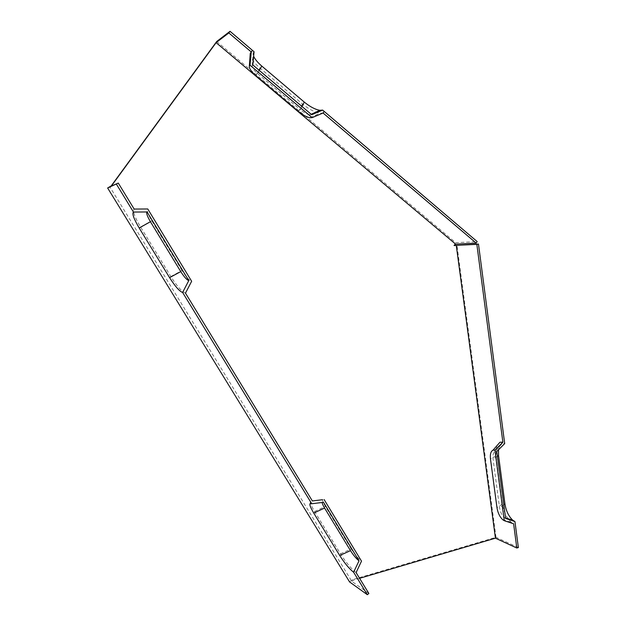 <?xml version="1.0" encoding="UTF-8"?>
<svg xmlns="http://www.w3.org/2000/svg" width="626" height="626" viewBox="0 0 626 626"><rect width="100%" height="100%" fill="white"/><g stroke="black" fill="none" stroke-linecap="round" stroke-linejoin="round"><path stroke-width="0.47" stroke-dasharray="3.13 2.35" d="M368.863 593.487L351.812 581.343L109.8 186.783M185.484 293.132C182.002 291.904 177.119 286.372 170.843 276.52L140.537 226.98C134.543 216.776 132.415 210.798 134.152 209.053M356.092 572.579C351.225 568.744 346.014 562.484 340.474 553.807L314.581 511.481C309.643 503.038 308.908 499.525 312.358 500.941M351.812 581.343L353.283 580.185L359.598 578.314M349.59 581.953L352.532 579.645L496.011 537.28L456.949 245.11M518.367 547.547L496.011 537.28M250.165 54.665C250.783 58.429 254.054 62.89 259.978 68.038L302.436 103.963C308.845 109.198 314.675 112.281 319.933 113.22L323.071 113.009L324.19 111.412M216.706 41.504L455.673 242.7L477.161 241.566M254.062 51.731L253.147 53.007L253.632 56.246M454.758 245.486L453.764 245.658L455.673 242.7M322.257 502.467L323.493 502.318M505.62 518.438L504.274 517.577C501.817 515.245 500.229 511.919 499.525 507.6L493.053 458.897C492.631 454.914 493.335 452.465 495.182 451.542L502.075 443.631L504.697 443.584M496.762 451.534L495.182 451.542M498.492 449.804C498.977 446.495 500.166 444.437 502.075 443.631M453.764 245.658L454.672 245.619M340.474 553.807L351.225 548.955C354.864 554.659 358.283 558.728 361.507 561.162M351.225 548.955L325.403 506.457C323.423 503.155 322.492 500.91 322.617 499.712M302.053 106.545L300.472 109.753C303.986 112.61 307.163 114.308 310.019 114.832L311.732 114.722M252.802 64.94L252.247 65.683C252.028 67.647 253.796 70.284 257.568 73.586L300.472 109.753M170.843 276.52L182.002 270.495C186.11 276.966 189.326 280.558 191.65 281.277M496.723 445.939L496.003 455.744L502.396 503.985C503.687 511.865 506.598 517.952 511.145 522.24L513.617 523.805M182.002 270.495L151.75 220.728C147.861 214.029 146.531 210.109 147.767 208.974M352.532 579.645L353.283 580.185M497.396 456.331L493.053 458.897M503.805 504.705L499.525 507.6M314.581 511.481L325.403 506.457M259.32 70.441L257.568 73.586M496.003 455.744L490.487 458.991M302.436 103.963L298.641 111.647M259.978 68.038L255.768 75.574M140.537 226.98L151.75 220.728M502.396 503.985L496.966 507.647M504.274 517.577L505.558 517.976M310.019 114.832L311.208 114.284M252.247 65.683L253.147 53.007M310.12 117.758L319.933 113.22M502.678 519.666L511.145 522.24"/><path stroke-width="0.94" d="M322.617 499.712L312.358 500.941L185.484 293.132L191.65 281.277L147.767 208.974L134.152 209.053L118.283 183.066L109.8 186.783L111.592 185.726L216.119 42.646L455.626 244.132L476.183 243.099L477.161 241.566L324.19 111.412M324.104 499.532L361.507 561.162L356.092 572.579L368.863 593.487L367.337 594.7L349.59 581.953L107.633 187.996L118.283 183.066M311.74 503.742C308.673 502.443 309.338 505.565 313.736 513.085L339.699 555.497C344.652 563.243 349.292 568.823 353.612 572.234L359.034 560.818L323.493 502.318L311.74 503.742L182.604 292.452L188.786 280.589L147.087 211.964L133.463 212.05L116.42 184.169M353.612 572.234L367.337 594.7M455.626 244.132L454.672 245.619L456.268 245.345L495.44 538.164L359.598 578.314M495.44 538.164L516.802 548.016L513.617 523.805L504.274 520.683L494.923 450.141L502.874 442.183L499.963 442.23L496.723 445.939M133.463 212.05C131.922 213.576 133.823 218.889 139.175 227.989L169.576 277.647C175.186 286.434 179.529 291.372 182.604 292.452M253.632 56.246C255.009 59.306 257.716 62.577 261.77 66.059L304.267 102.077C309.948 106.725 315.136 109.472 319.816 110.301L322.664 110.098L324.198 111.405L323.086 113.001L312.163 117.633L250.009 65.19L251.269 51.974L252.435 50.354L230.024 31.3L216.706 41.504L111.217 185.899L107.633 187.996M250.165 54.665L250.251 53.382L252.427 50.354L254.062 51.731L252.802 64.94L311.732 114.722L322.664 110.098M454.758 245.486L478.475 244.07L504.697 443.584L496.762 451.534L505.62 518.438L514.948 521.568L518.367 547.547L516.802 548.016M359.034 560.818C356.366 558.791 353.51 555.395 350.482 550.637L324.581 508.062C322.946 505.331 322.171 503.46 322.257 502.467M139.175 227.989L150.42 221.721C147.173 216.134 146.061 212.887 147.087 211.964M188.786 280.589C186.861 279.994 184.185 276.997 180.757 271.606L150.42 221.721M505.558 517.976L512.717 520.159C508.672 516.34 506.082 510.933 504.939 503.938L498.554 455.65L498.492 449.804M512.717 520.159L514.948 521.568M251.269 51.974L228.834 32.935L216.119 42.646M504.274 520.683L502.678 519.666C499.72 516.849 497.819 512.843 496.966 507.647L490.487 458.991C489.978 454.194 490.831 451.244 493.045 450.141L494.923 450.141M502.874 442.183L476.84 244.351L478.475 244.07M456.268 245.345L476.84 244.351M250.009 65.19L249.351 66.074C249.085 68.43 251.222 71.591 255.768 75.574L298.641 111.647C302.867 115.082 306.701 117.125 310.12 117.758L312.163 117.633M228.834 32.935L230.024 31.3M476.183 243.099L323.071 113.009M313.736 513.085L324.581 508.062M339.699 555.497L350.482 550.637M169.576 277.647L180.757 271.606M498.554 455.65L497.396 456.331M504.939 503.938L503.805 504.705M304.267 102.077L302.053 106.545M261.77 66.059L259.32 70.441M311.208 114.284L319.816 110.301M493.045 450.141L499.963 442.23M249.351 66.074L250.251 53.382"/></g></svg>
